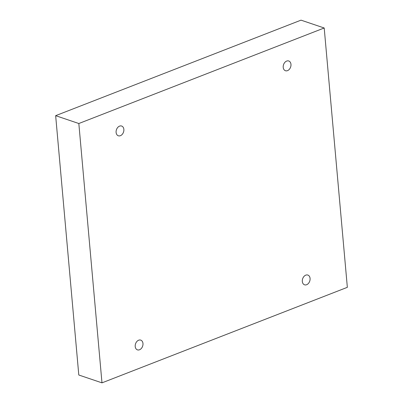 <?xml version="1.0" encoding="UTF-8"?>
<svg xmlns="http://www.w3.org/2000/svg" width="403" height="403" viewBox="0 0 403 403"><rect width="100%" height="100%" fill="white"/><g stroke="black" fill="none" stroke-linecap="round" stroke-linejoin="round"><path stroke-width="0.6" d="M78.832 123.52L324.203 27.993L347.346 287.329L101.979 382.85L78.832 123.52L55.654 115.671L301.021 20.15L324.203 27.993M290.966 64.344A5.143 3.733 108.7 0 0 288.739 60.984A5.143 3.733 108.7 0 0 284.815 62.425A5.143 3.733 108.7 0 0 283.213 67.366A5.143 3.733 108.7 0 0 285.44 70.732A5.143 3.733 108.7 0 0 289.364 69.286A5.143 3.733 108.7 0 0 290.966 64.344M123.862 129.398A5.143 3.733 108.7 0 0 121.635 126.033A5.143 3.733 108.7 0 0 117.711 127.479A5.143 3.733 108.7 0 0 116.104 132.421A5.143 3.733 108.7 0 0 118.336 135.786A5.143 3.733 108.7 0 0 122.255 134.34A5.143 3.733 108.7 0 0 123.862 129.398M142.969 343.482A5.143 3.733 108.7 0 0 140.738 340.117A5.143 3.733 108.7 0 0 136.819 341.558A5.143 3.733 108.7 0 0 135.212 346.499A5.143 3.733 108.7 0 0 137.438 349.864A5.143 3.733 108.7 0 0 141.362 348.424A5.143 3.733 108.7 0 0 142.969 343.482M310.073 278.428A5.143 3.733 108.7 0 0 307.847 275.063A5.143 3.733 108.7 0 0 303.922 276.503A5.143 3.733 108.7 0 0 302.321 281.445A5.143 3.733 108.7 0 0 304.547 284.81A5.143 3.733 108.7 0 0 308.471 283.369A5.143 3.733 108.7 0 0 310.073 278.428M55.654 115.671L78.797 375.007L101.979 382.85"/></g></svg>

